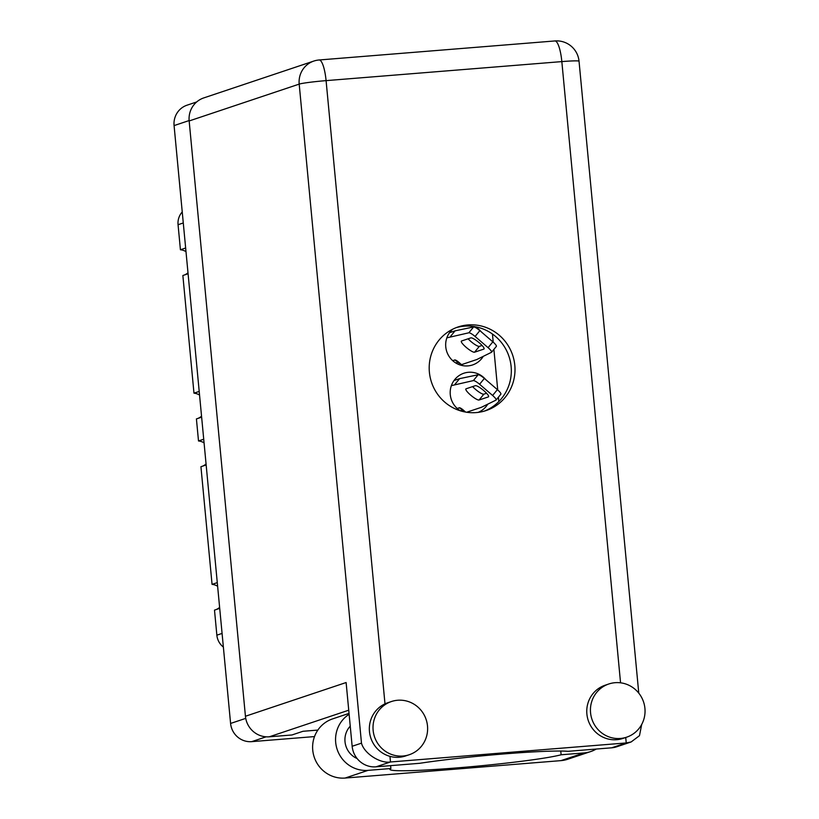 <?xml version="1.0" encoding="UTF-8"?>
<svg xmlns="http://www.w3.org/2000/svg" width="819" height="819" viewBox="0 0 819 819"><rect width="100%" height="100%" fill="white"/><g stroke="black" fill="none" stroke-linecap="round" stroke-linejoin="round"><path stroke-width="1.23" d="M485.8 379.668A20.844 20.219 71.5 0 0 468.509 372.276A20.844 20.219 71.5 0 0 463.851 373.229A20.844 20.219 71.5 0 0 450.276 390.663A20.844 20.219 71.5 0 0 460.391 410.831M452.723 329.187A20.844 20.219 71.5 0 0 447.297 352.999A20.844 20.219 71.5 0 0 467.915 365.898A20.844 20.219 71.5 0 0 472.573 364.946A20.844 20.219 71.5 0 0 483.251 356.357M456.378 379.729A20.844 20.219 71.5 0 0 454.944 379.33M451.863 331.93A20.844 20.219 71.5 0 0 450.419 331.531M314.506 736.578L251.72 741.645A19.881 19.287 -108.5 0 1 230.589 723.443L174.078 125.594A19.881 19.287 -108.5 0 1 187.029 105.19L196.673 101.965M478.061 412.397A20.844 20.219 71.5 0 0 487.766 404.156M481.285 331.869A20.844 20.219 71.5 0 0 474.805 326.658M492.444 334.029L493.212 342.147M493.898 349.406L497.727 389.946M498.413 397.205L498.822 401.566M185.647 248.014L180.426 249.754L178.061 224.713A16.677 16.175 -108.5 0 1 182.238 211.957M188.083 273.761L182.862 275.512L193.98 393.171L199.201 391.421M184.408 274.989A13.145 12.756 71.5 0 0 187.991 272.747M185.995 251.658A13.145 12.756 71.5 0 0 180.426 249.754M201.638 417.168L196.417 418.918L198.505 440.97L203.726 439.219M197.963 418.396A13.145 12.756 71.5 0 0 201.546 416.154M199.549 395.065A13.145 12.756 71.5 0 0 193.98 393.171M206.163 464.967L200.931 466.717L212.06 584.377L217.281 582.626M202.488 466.195A13.145 12.756 71.5 0 0 206.06 463.953M204.074 442.864A13.145 12.756 71.5 0 0 198.505 440.97M219.717 608.374L214.496 610.124L216.861 635.175A16.677 16.175 -108.5 0 0 223.372 647.061M216.042 609.602A13.145 12.756 71.5 0 0 219.615 607.36M217.629 586.271A13.145 12.756 71.5 0 0 212.06 584.377M449.508 332.719L455.077 330.845L473.617 326.955A6.409 1.321 39.2 0 1 479.852 330.63L492.854 341.84A6.409 1.321 39.2 0 1 496.355 346.386A6.409 1.321 39.2 0 1 496.253 346.468M482.053 345.454L479.33 346.365A8.661 1.781 39.2 0 1 468.089 338.8M452.712 360.677L454.862 359.95A3.849 0.799 39.2 0 1 458.64 362.152L461.527 364.639L476.822 359.521L491.492 352.293A6.409 1.321 39.2 0 0 491.595 352.221A6.409 1.321 39.2 0 0 488.093 347.676L475.092 336.466A6.409 1.321 39.2 0 0 468.857 332.79L446.846 337.848M470.823 337.889A8.661 1.781 39.2 0 1 478.89 342.465A8.661 1.781 39.2 0 1 484.039 348.966A8.661 1.781 39.2 0 1 483.834 349.099L474.57 352.201A8.661 1.781 39.2 0 1 466.502 347.625A8.661 1.781 39.2 0 1 461.353 341.124A8.661 1.781 39.2 0 1 461.558 340.991L470.823 337.889M458.712 362.213L457.934 362.479A7.054 6.849 -108.5 0 1 455.907 362.817M455.077 330.845L450.317 336.681M454.77 360.012L457.575 361.875A7.054 6.849 71.5 0 0 458.384 361.937M459.49 362.889L458.343 364.301M454.033 380.518L459.602 378.654L478.132 374.754A6.409 1.321 39.2 0 1 484.367 378.429L497.379 389.639A6.409 1.321 39.2 0 1 500.87 394.185A6.409 1.321 39.2 0 1 500.778 394.267M486.578 393.253L483.845 394.174A8.661 1.781 39.2 0 1 472.604 386.609M457.227 408.476L459.377 407.76A3.849 0.799 39.2 0 1 463.155 409.95L465.632 412.09M451.371 385.647L473.372 380.589A6.409 1.321 39.2 0 1 479.606 384.265L492.618 395.475A6.409 1.321 39.2 0 1 496.109 400.02A6.409 1.321 39.2 0 1 496.017 400.102L481.347 407.319L466.625 412.254M475.337 385.688A8.661 1.781 39.2 0 1 483.405 390.274A8.661 1.781 39.2 0 1 488.554 396.775A8.661 1.781 39.2 0 1 488.349 396.908L479.084 400.01A8.661 1.781 39.2 0 1 471.017 395.423A8.661 1.781 39.2 0 1 465.868 388.933A8.661 1.781 39.2 0 1 466.072 388.8L475.337 385.688M463.226 410.022L462.448 410.278A7.054 6.849 -108.5 0 1 460.421 410.626M459.602 378.654L454.842 384.48M459.295 407.821L462.09 409.674A7.054 6.849 71.5 0 0 462.899 409.735M464.015 410.688L463.267 411.609M373.136 730.333A28.051 27.222 71.5 0 0 409.224 754.739A28.051 27.222 71.5 0 0 427.498 725.941A28.051 27.222 71.5 0 0 391.41 701.535A28.051 27.222 71.5 0 0 373.136 730.333M391.41 701.535L387.735 702.763A28.051 27.222 71.5 0 0 384.991 703.859A28.051 27.222 71.5 0 0 369.461 731.562A28.051 27.222 71.5 0 0 389.957 756.357A28.051 27.222 71.5 0 0 405.548 755.968L409.224 754.739M590.56 712.776A28.051 27.222 71.5 0 0 626.648 737.182A28.051 27.222 71.5 0 0 644.922 708.384A28.051 27.222 71.5 0 0 608.834 683.978A28.051 27.222 71.5 0 0 590.56 712.776M608.834 683.978L605.159 685.216A28.051 27.222 71.5 0 0 586.885 714.004A28.051 27.222 71.5 0 0 622.972 738.421L626.648 737.182M514.803 365.315A44.083 42.772 71.5 0 0 458.097 326.955A44.083 42.772 71.5 0 0 429.391 372.215A44.083 42.772 71.5 0 0 486.097 410.565A44.083 42.772 71.5 0 0 514.803 365.315M456.275 327.62A44.083 42.772 -108.5 0 1 511.128 366.543A44.083 42.772 -108.5 0 1 484.244 411.138M357.115 758.537A20.035 19.441 -108.5 0 1 345.014 741.717A20.035 19.441 -108.5 0 1 350.245 726.166M560.769 751.043L561.117 754.78L583.937 752.937A30.457 29.556 71.5 0 0 590.745 751.545A30.457 29.556 71.5 0 0 596.222 749.047M641.717 724.405L639.475 735.687L631.121 741.963L626.238 742.946L390.489 761.977L376.003 766.83L419.809 763.288A88.493 4.996 174.6 0 1 567.936 751.33L611.752 747.798L626.238 742.946L625.726 737.489M376.003 766.83A22.441 21.775 -108.5 0 1 352.15 746.273L346.12 682.534L245.434 716.256L189.158 120.956A22.441 21.775 -108.5 0 1 203.777 97.911L313.81 61.067A22.441 21.775 71.5 0 0 299.191 84.111L189.158 120.956M317.854 730.077L302.989 731.285L291.963 734.971L269.287 736.803A22.441 21.775 -108.5 0 1 245.434 716.256M631.121 741.963L616.768 746.764A22.441 21.775 -108.5 0 1 611.752 747.798M352.15 746.273L361.486 743.15C364.107 753.408 380.057 763.758 390.489 761.977L389.957 756.357M583.937 752.937L560.984 760.626A30.457 29.556 71.5 0 0 567.802 759.233L590.745 751.545M560.984 760.626L345.116 778.05A30.457 29.556 -108.5 0 1 313.288 753.695A30.457 29.556 -108.5 0 1 332.586 718.898L349.037 713.38M390.612 765.642L390.878 768.519L368.059 770.362A30.457 29.556 -108.5 0 1 337.203 749.549A30.457 29.556 -108.5 0 1 349.129 714.281M390.878 768.519A88.165 4.975 174.6 0 0 389.916 769.379A88.165 4.975 174.6 0 0 464.097 767.311A88.165 4.975 174.6 0 0 561.117 754.78M230.589 723.443L245.731 718.376M251.72 741.645L266.124 736.824M174.078 125.594L189.128 120.557M183.282 222.963L178.061 224.713M222.082 633.425L216.861 635.175M479.852 330.63L475.092 336.466M473.617 326.955L468.857 332.79M492.854 341.84L488.093 347.676M479.33 346.365L474.57 352.201M484.367 378.429L479.606 384.265M478.132 374.754L473.372 380.589M497.379 389.639L492.618 395.475M483.845 394.174L479.084 400.01M620.556 682.821L561.834 61.599L326.085 80.631L384.991 703.859M348.74 710.196L269.287 736.803M361.486 743.15L299.191 84.111A22.441 1.269 -5.4 0 1 326.085 80.631A22.441 5.283 85.4 0 0 319.134 59.982A22.441 22.441 0 0 0 313.81 61.067M554.883 40.95A22.441 5.283 85.4 0 1 561.834 61.599A22.441 1.269 174.6 0 1 579.033 61.21A22.441 22.441 0 0 0 554.883 40.95L319.134 59.982M368.059 770.362L345.116 778.05M496.355 346.386L491.595 352.221M500.87 394.185L496.109 400.02M638.769 693.12L579.033 61.21"/></g></svg>
